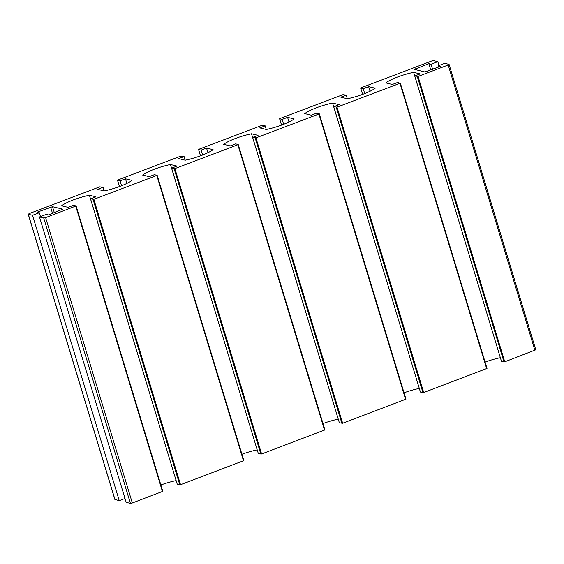 <?xml version="1.0" encoding="UTF-8"?>
<svg xmlns="http://www.w3.org/2000/svg" width="564" height="564" viewBox="0 0 564 564"><rect width="100%" height="100%" fill="white"/><g stroke="black" fill="none" stroke-linecap="round" stroke-linejoin="round"><path stroke-width="0.85" d="M114.95 499.45L119.244 500.663L125.004 498.477M103.05 187.297L97.65 189.349L104.199 190.935A22.828 4.554 -16.9 0 0 132.025 180.381L125.476 178.802L120.076 180.847L117.862 179.979L180.811 156.115L184.104 156.573L178.703 158.625L185.253 160.204A22.828 4.554 -16.9 0 0 213.086 149.657L206.53 148.071L201.129 150.123L198.598 149.509L198.916 149.248L261.872 125.384L265.165 125.85L259.757 127.894L266.314 129.48A22.828 4.554 -16.9 0 0 294.14 118.933L287.591 117.347L282.183 119.399L279.652 118.785L279.97 118.525L342.926 94.66L346.218 95.119L340.811 97.17L347.368 98.756A22.828 4.554 -16.9 0 0 375.194 88.203L368.644 86.623L363.237 88.668L360.706 88.055L361.031 87.801L431.679 61.018L433.582 60.637L437.819 61.659L431.065 64.225L428.866 63.69L414.448 69.386L424.896 71.959L440.202 66.432L438.002 65.896L444.756 63.337L448.993 64.366L448.19 65.008L418.065 76.429L414.773 75.971L420.18 73.919L413.624 72.333A22.828 4.554 -16.9 0 0 385.797 82.887L392.347 84.466L397.754 82.422L399.968 83.289L337.011 107.153L333.719 106.695L339.126 104.643L332.57 103.064A22.828 4.554 -16.9 0 0 304.743 113.611L311.293 115.197L316.7 113.145L319.231 113.759L318.907 114.02L255.957 137.884L252.665 137.419L258.065 135.374L251.516 133.788A22.828 4.554 -16.9 0 0 223.689 144.335L230.239 145.921L235.639 143.876L238.177 144.483L237.853 144.744L174.903 168.608L171.611 168.15L177.011 166.098L170.462 164.512A22.828 4.554 -16.9 0 0 142.629 175.066L149.185 176.652L154.585 174.6L156.799 175.467L93.843 199.332L90.55 198.873L95.958 196.829L89.401 195.243A22.828 4.554 -16.9 0 0 61.575 205.789L68.124 207.376L73.531 205.324L76.105 205.966L45.614 217.619L43.717 217.993L39.48 216.971L46.234 214.412L48.434 214.94L62.745 209.173L52.508 206.699L37.097 212.198L39.297 212.734L32.543 215.293L28.306 214.271L29.102 213.622L99.757 186.839L103.05 187.297L104.15 190.921M32.543 215.293L119.244 500.663M39.297 212.734L40.474 216.597M39.48 216.971L126.181 502.341L130.418 503.363L132.321 502.982L162.806 491.336L76.084 206.015M89.401 195.243L176.151 480.62M160.881 484.984A22.828 4.554 163.1 0 1 176.109 480.606M90.55 198.873L177.251 484.243L180.543 484.702L243.859 460.605L157.144 175.284M170.462 164.512L257.212 449.896M241.935 454.26A22.828 4.554 163.1 0 1 257.163 449.882M171.611 168.15L258.312 453.512L261.604 453.978L324.92 429.881L238.198 144.56M251.516 133.788L338.266 419.165M322.989 423.536A22.828 4.554 163.1 0 1 338.217 419.158M252.665 137.419L339.366 422.788L342.658 423.247L405.974 399.157L319.252 113.836M332.57 103.064L419.32 388.441M404.043 392.805A22.828 4.554 163.1 0 1 419.271 388.427M333.719 106.695L420.42 392.065L423.712 392.523L487.028 368.426L400.306 83.105M413.624 72.333L500.374 357.717M485.096 362.081A22.828 4.554 163.1 0 1 500.331 357.703M414.773 75.971L501.474 361.334L504.766 361.799L535.8 349.8L449.099 64.437M438.002 65.896L438.376 67.123M428.866 63.69L430.783 69.999M431.065 64.225L432.609 69.309M437.819 61.659L438.996 65.523M363.237 88.668L364.725 93.568M368.644 86.623L370.047 91.241M346.218 95.119L347.318 98.742M282.183 119.399L283.671 124.291M287.591 117.347L288.994 121.965M265.165 125.85L266.264 129.466M201.129 150.123L202.617 155.015M206.53 148.071L207.933 152.689M184.104 156.573L185.211 160.197M120.076 180.847L121.563 185.746M125.476 178.802L126.879 183.42M28.306 214.271L115.007 499.634M50.605 207.08L52.522 213.389M52.508 206.699L54.334 212.706M43.717 217.993L130.418 503.363M45.614 217.619L132.321 502.982M75.745 206.198L162.446 491.561M93.081 199.487L179.789 484.857M93.843 199.332L180.543 484.702M156.799 175.467L243.5 460.837M174.142 168.763L260.843 454.126M174.903 168.608L261.604 453.978M237.853 144.744L324.554 430.113M255.196 138.032L341.897 423.402M255.957 137.884L342.658 423.247M318.907 114.02L405.608 399.382M336.25 107.308L422.951 392.678M337.011 107.153L423.712 392.523M399.968 83.289L486.669 368.659M417.304 76.584L504.012 361.947M418.065 76.429L504.766 361.799M448.19 65.008L534.898 350.378M415.358 68.808L415.633 69.717M360.706 88.055L362.624 94.364M279.652 118.785L281.57 125.095M198.598 149.509L200.516 155.819M117.545 180.233L119.455 186.543M28.2 214.2L114.901 499.563M76.105 205.966L162.806 491.336M157.159 175.242L243.859 460.605M238.219 144.511L324.92 429.881M319.273 113.787L405.974 399.157M400.327 83.063L487.028 368.426M360.664 88.026L362.596 94.378M279.61 118.757L281.542 125.102M198.556 149.481L200.481 155.826M117.502 180.205L119.427 186.557"/></g></svg>
